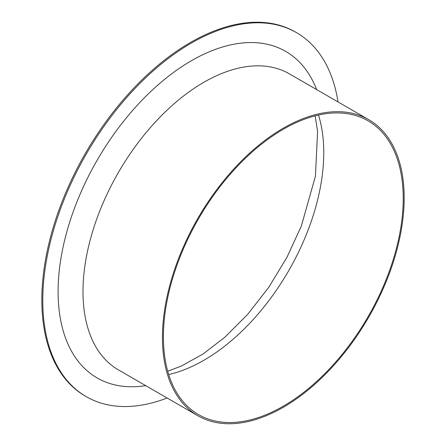 <?xml version="1.0" encoding="UTF-8"?>
<svg xmlns="http://www.w3.org/2000/svg" width="446" height="446" viewBox="0 0 446 446"><rect width="100%" height="100%" fill="white"/><g stroke="black" fill="none" stroke-linecap="round" stroke-linejoin="round"><path stroke-width="0.67" d="M167.105 398.005A210.194 121.357 -60 0 1 86.312 396.695A210.194 121.357 -60 0 1 42.777 300.47A210.194 121.357 -60 0 1 134.53 88.938A210.194 121.357 -60 0 1 296.501 32.63A210.194 121.357 -60 0 1 338.035 101.944M404.176 197.94A170.93 98.689 -60 0 1 329.566 369.957A170.93 98.689 -60 0 1 197.851 415.75A170.93 98.689 -60 0 1 162.45 337.505A170.93 98.689 -60 0 1 237.06 165.488A170.93 98.689 -60 0 1 368.775 119.69A170.93 98.689 -60 0 1 404.176 197.94M86.312 396.695L85.353 396.137A210.194 121.357 -60 0 1 41.824 299.918A210.194 121.357 -60 0 1 133.571 88.386A210.194 121.357 -60 0 1 295.547 32.073L296.501 32.63M163.403 336.947A169.575 97.903 -60 0 1 237.428 166.297A169.575 97.903 -60 0 1 368.101 120.866A169.575 97.903 -60 0 1 368.101 316.671A169.575 97.903 -60 0 1 198.526 414.579A169.575 97.903 -60 0 1 163.403 336.947M145.714 385.651A188.53 108.846 -60 0 1 58.097 291.628A188.53 108.846 -60 0 1 168.203 76.472A188.53 108.846 -60 0 1 316.643 89.59M197.851 415.75L118.391 369.873A170.93 98.689 -60 0 1 82.989 291.628A170.93 98.689 -60 0 1 157.6 119.612A170.93 98.689 -60 0 1 289.315 73.819L368.775 119.69M318.483 115.046A169.575 97.903 -60 0 1 288.64 270.8A169.575 97.903 -60 0 1 168.683 374.517M315.132 115.854L317.591 131.314L315.433 176.176L301.329 226.077L286.884 257.448L268.799 287.241L247.837 314.196L224.918 337.193L203.12 353.946L181.511 365.982L167.707 371.211"/></g></svg>
